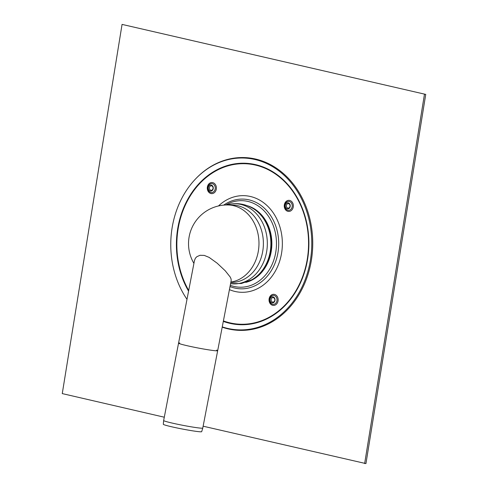 <?xml version="1.0" encoding="UTF-8"?>
<svg xmlns="http://www.w3.org/2000/svg" width="488" height="488" viewBox="0 0 488 488"><rect width="100%" height="100%" fill="white"/><g stroke="black" fill="none" stroke-linecap="round" stroke-linejoin="round"><path stroke-width="0.73" d="M208.681 189.771A3.05 2.501 -88.9 0 0 213.006 189.381A3.05 2.501 -88.9 0 0 210.59 185.013A3.05 2.501 -88.9 0 0 208.681 189.771M209.681 189.332A2.257 1.848 -88.9 0 0 212.872 189.045A2.257 1.848 -88.9 0 0 211.09 185.818A2.257 1.848 -88.9 0 0 209.681 189.332M222.199 327.186A86.431 70.888 -88.9 0 0 311.137 224.974A86.431 70.888 -88.9 0 0 195.749 178.742L195.42 179.09A85.955 70.498 -88.9 0 0 182.689 292.342A85.955 70.498 -88.9 0 0 186.995 299.333M222.254 326.893A85.955 70.498 -88.9 0 0 310.112 224.742A85.955 70.498 -88.9 0 0 195.42 179.09M230.263 285.303A43.286 35.496 -88.9 0 0 260.732 279.709A43.286 35.496 -88.9 0 0 271.846 222.266A43.286 35.496 -88.9 0 0 225.755 204.99M251.405 279.966A39.083 32.055 -88.9 0 0 257.121 276.202A39.083 32.055 -88.9 0 0 271.243 240.596A39.083 32.055 -88.9 0 0 252.827 208.358M285.651 207.589A3.05 2.501 -88.9 0 0 289.982 207.193A3.05 2.501 -88.9 0 0 287.566 202.825A3.05 2.501 -88.9 0 0 285.651 207.589M286.651 207.15A2.257 1.848 -88.9 0 0 289.848 206.857A2.257 1.848 -88.9 0 0 288.066 203.63A2.257 1.848 -88.9 0 0 286.651 207.15M270.431 301.572A3.05 2.501 -88.9 0 0 274.756 301.175A3.05 2.501 -88.9 0 0 272.347 296.808A3.05 2.501 -88.9 0 0 270.431 301.572M271.432 301.126A2.257 1.848 -88.9 0 0 274.628 300.84A2.257 1.848 -88.9 0 0 272.847 297.613A2.257 1.848 -88.9 0 0 271.432 301.126M164.291 417.209L62.263 393.596L122.061 24.4L425.737 94.404L365.939 463.6L203.124 426.195M425.737 94.404L122.061 24.4M424.444 94.379L364.646 463.576M194.474 260.482L195.438 258.164L196.81 256.725L200.007 255.285L204.283 255.407L209.151 257.402L217.16 263.191L225.236 270.785L230.196 277.007L231.062 278.923L231.19 280.49M230.812 282.454L230.873 282.454A38.705 31.744 -88.9 0 0 263.38 244.384A38.705 31.744 -88.9 0 0 232.41 205.058L228 204.966A38.705 38.705 0 0 0 193.919 263.374M186.904 345.656A19.916 1.08 10.9 0 0 207.058 349.603A19.916 1.08 10.9 0 0 217.672 350.677A19.916 1.08 -169.1 0 1 207.058 349.603A19.916 1.08 -169.1 0 1 186.904 345.656A19.916 1.08 -169.1 0 1 178.559 343.143A19.916 1.08 10.9 0 0 186.904 345.656M194.499 260.372L178.559 343.143A19.916 1.08 -169.1 0 1 179.73 343.003M216.629 350.11A19.916 1.08 -169.1 0 1 217.672 350.677L202.77 428.055A19.916 1.08 10.9 0 0 202.77 428.055A19.916 1.08 10.9 0 1 192.107 426.976A19.916 1.08 10.9 0 1 172.002 423.035A19.916 1.08 10.9 0 1 163.651 420.528A19.916 1.08 10.9 0 0 163.651 420.528L163.309 424.279A19.538 1.061 10.9 0 0 171.501 426.744A19.538 1.061 10.9 0 0 191.229 430.611A19.538 1.061 10.9 0 0 201.69 431.673L202.77 428.061M213.634 191.784A4.49 3.684 -88.9 0 0 214.641 185.544A4.49 3.684 -88.9 0 0 209.535 184.36A4.49 3.684 -88.9 0 0 208.522 190.601A4.49 3.684 -88.9 0 0 213.634 191.784M214.372 192.669A5.557 4.557 -88.9 0 0 213.842 183.073A5.557 4.557 -88.9 0 0 207.29 188.49A5.557 4.557 -88.9 0 0 214.372 192.669M230.58 283.656A40.089 32.879 -88.9 0 0 252.754 276.94A40.089 32.879 -88.9 0 0 265.149 229.146A40.089 32.879 -88.9 0 0 229.763 204.179L226.511 204.966M223.309 321.403A80.77 66.24 -88.9 0 0 279.514 310.716A80.77 66.24 -88.9 0 0 297.692 198.5A80.77 66.24 -88.9 0 0 205.784 177.229A80.77 66.24 -88.9 0 0 187.606 289.445A80.77 66.24 -88.9 0 0 188.569 291.147M223.4 320.915A80.294 65.85 -88.9 0 0 279.362 310.325A80.294 65.85 -88.9 0 0 297.192 198.348A80.294 65.85 -88.9 0 0 205.363 178.205A80.294 65.85 -88.9 0 0 188.704 290.445M230.019 286.554A44.884 36.813 -88.9 0 0 262.379 281.045A44.884 36.813 -88.9 0 0 273.207 220.058A44.884 36.813 -88.9 0 0 223.693 205.125M229.427 289.64A48.336 39.644 -88.9 0 0 264.777 283.918A48.336 39.644 -88.9 0 0 274.884 215.421A48.336 39.644 -88.9 0 0 218.465 205.966M245.745 282.399A39.253 32.196 -88.9 0 0 257.591 276.354A39.253 32.196 -88.9 0 0 271.371 236.735A39.253 32.196 -88.9 0 0 247.27 205.698M257.042 276.226A39.113 32.08 -88.9 0 0 253.65 208.852L253.101 208.516A39.467 32.373 -88.9 0 1 256.529 276.507A39.467 32.373 -88.9 0 1 251.686 279.813L252.247 279.502A39.113 32.08 -88.9 0 0 257.042 276.226M290.604 209.596A4.49 3.684 -88.9 0 0 291.617 203.356A4.49 3.684 -88.9 0 0 286.505 202.172A4.49 3.684 -88.9 0 0 285.498 208.413A4.49 3.684 -88.9 0 0 290.604 209.596M291.342 210.481A5.557 4.557 -88.9 0 0 290.817 200.885A5.557 4.557 -88.9 0 0 284.26 206.302A5.557 4.557 -88.9 0 0 291.342 210.481M276.123 304.463A5.557 4.557 -88.9 0 0 275.598 294.868A5.557 4.557 -88.9 0 0 269.041 300.285A5.557 4.557 -88.9 0 0 276.123 304.463M275.385 303.579A4.49 3.684 -88.9 0 0 276.397 297.338A4.49 3.684 -88.9 0 0 271.285 296.155A4.49 3.684 -88.9 0 0 270.273 302.395A4.49 3.684 -88.9 0 0 275.385 303.579M230.885 282.076A38.705 31.744 -88.9 0 0 258.378 250.875A38.705 31.744 -88.9 0 0 228 204.966M229.763 204.179C238.046 202.746 245.83 204.197 253.101 208.516M230.574 283.674L241.432 283.498L251.686 279.813M231.202 280.429L217.672 350.677M178.559 343.143L163.651 420.522"/></g></svg>
